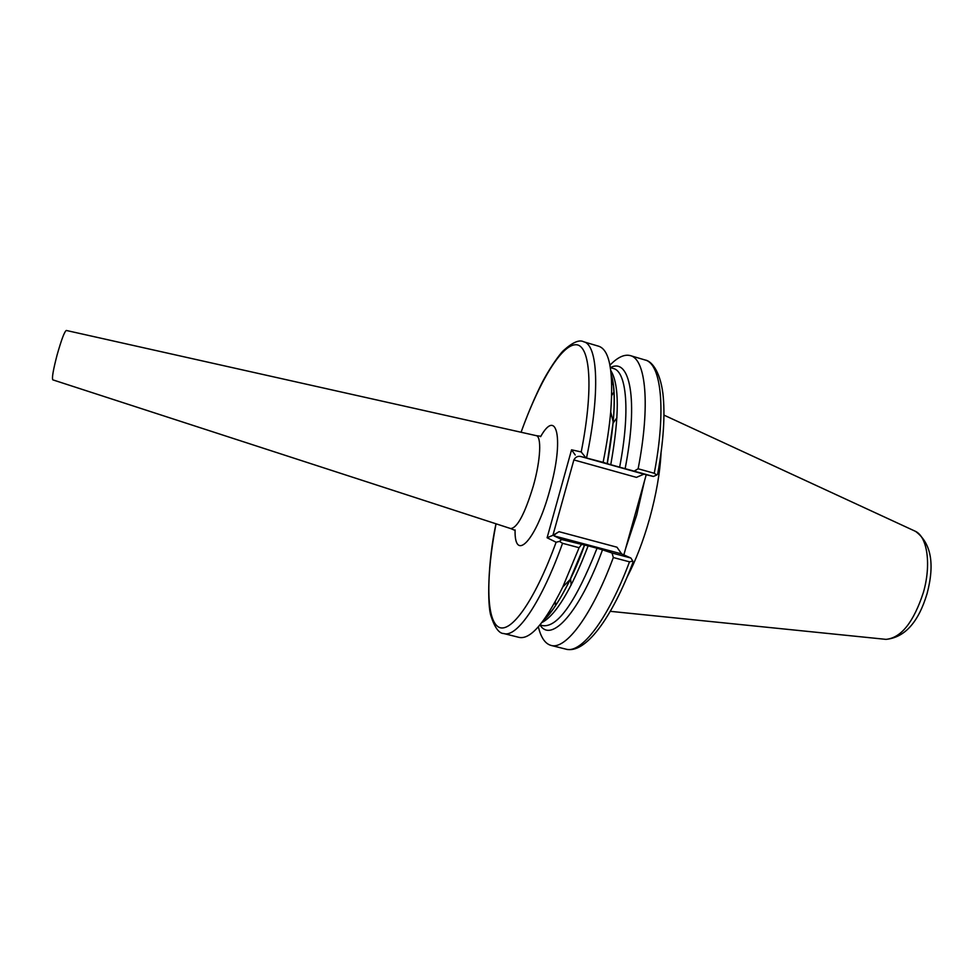 <?xml version="1.0" encoding="UTF-8"?>
<svg xmlns="http://www.w3.org/2000/svg" width="980" height="980" viewBox="0 0 980 980"><rect width="100%" height="100%" fill="white"/><g stroke="black" fill="none" stroke-linecap="round" stroke-linejoin="round"><path stroke-width="1.47" d="M661.047 453.042C660.005 472.85 656.196 494.692 649.63 518.555C643.272 541.058 635.751 560.609 627.065 577.196M646.224 474.724L623.856 554.901M610.797 370.55C619.434 384.65 619.421 416.022 610.76 464.692L619.63 467.178C630.373 411.576 626.71 371.396 613.37 368.492L610.369 367.623M496.027 523.81C486.141 575.248 486.043 618.564 498.073 626.722C509.992 635.028 534.455 601.867 556.113 542.234L547.11 537.763L571.561 449.808L581.214 451.952C593.856 388.007 590.291 344.568 575.811 344.727C561.332 344.654 539.012 382.286 521.078 432.254C527.068 415.63 533.377 400.538 539.98 386.953C547.979 370.207 559.862 353.743 563.5 350.546C572.651 342.302 579.388 339.386 583.7 341.787L598.817 346.271C609.683 349.983 613.652 371.849 610.712 411.857C609.34 427.255 606.804 444.075 603.104 462.327L581.226 456.631C578.041 455.749 575.591 456.839 573.876 459.926L552.916 535.313L558.625 531.932M611.214 374.336C614.288 384.944 614.962 400.82 613.211 421.976L607.171 463.65L603.104 462.327M610.418 367.635C629.956 356.904 638.543 399.987 625.13 468.673L619.63 467.178M573.876 459.926L636.437 477.37L643.885 474.161L653.403 476.452L625.13 468.673M634.219 471.086L638.139 468.771L654.26 473.279C666.425 409.665 661.194 363.531 645.085 359.991C650.83 360.738 659.846 369.901 662.897 393.409C665.285 414.479 663.558 441.343 657.69 473.977L656.772 475.006L654.26 473.279M609.94 365.185C617.608 357.247 624.395 354.062 630.312 355.605C645.869 358.986 650.512 405.034 638.139 468.771M610.76 464.692L607.171 463.65M613.333 557.534C591.822 615.636 565.668 650.144 551.005 645.404L565.95 649.152C581.152 654.028 607.833 619.752 629.491 561.834L613.333 557.534L612.035 553.002L630.875 558.024L621.651 553.908L616.959 547.207L559.041 531.687C555.77 533.61 554.116 535.007 554.055 535.864L561.687 539.527L584.509 545.052L570.078 579.572C560.817 598.67 552.157 611.998 544.108 619.544M584.509 545.052L588.159 545.848C571.291 589.703 555.844 615.281 541.818 622.594M597.053 548.224L602.504 549.854C579.278 613.162 551.128 643.517 540.005 624.922L542.981 625.681C557.902 627.396 575.934 601.573 597.053 548.224L588.159 545.848M581.348 544.77L579.094 547.71L562.777 586.996C544.929 622.937 530.388 639.744 519.143 637.404L503.855 633.558C516.852 637.919 541.462 602.369 562.545 543.3L579.094 547.71M551.005 645.404C545.125 643.725 540.911 637.514 538.351 626.784M602.504 549.854L612.035 553.002M653.403 476.452L656.772 475.006M629.491 561.834L632.823 561.075L632.958 562.643M630.875 558.024L632.823 561.075M585.587 457.44L581.214 451.952M575.236 455.014L571.561 449.808M552.916 535.313L547.11 537.763M556.113 542.234L559.457 541.413L562.545 543.3M561.687 539.527L559.457 541.413M914.303 530.805L915.553 531.38C927.448 536.966 931.404 564.946 923.356 592.557C913.581 622.288 901.135 637.894 886.006 639.364L884.622 639.23M613.113 423.103L616.935 417.75M644.534 480.764L636.706 515.027L625.73 548.188M533.402 485.688C524.839 513.9 517.244 528.183 510.592 528.538L52.81 379.848C51.781 378.158 53.214 369.852 57.11 354.932C61.434 339.656 64.508 331.51 66.322 330.468L536.023 435.598C541.769 435.916 540.703 459.877 533.402 485.688M540.605 436.688C557.106 406.97 564.296 439.53 549.743 490.416C536.195 540.617 514.194 563.231 515.088 529.935M568.498 583.051L568.363 581.324M571.132 585.109L570.568 578.555M581.226 456.631L643.885 474.161M621.651 553.908L554.055 535.864M549.89 610.883L550.049 613.198M612.623 419.599L613.615 418.178M583.7 341.787C597.788 344.617 600.324 392.159 586.591 457.709M613.088 382.837L611.777 384.748M611.704 395.491L614.019 391.865M555.452 605.897L555.305 601.61M663.987 415.128L915.553 531.38C931.11 542.994 934.957 563.696 927.105 593.513C918.517 622.202 904.81 637.49 886.006 639.364L610.283 611.324M514.451 530.155L510.825 528.612M613.211 421.976L610.712 411.857M611.226 374.556C616.371 390.236 615.048 419.942 607.245 463.675M584.595 545.039C570.923 584.509 550.797 615.256 544.231 619.372M570.078 579.572L562.777 586.996M630.312 355.605L645.085 359.991M536.256 435.659L540.176 436.174M565.95 649.152C585.195 654.248 611.447 619.054 633.068 562.226M495.966 523.798C487.562 563.194 487.281 605.701 491.017 616.114C494.79 627.715 499.065 633.533 503.855 633.558"/></g></svg>
